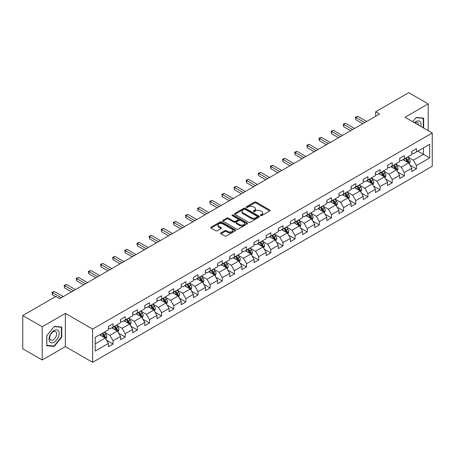 <?xml version="1.0" encoding="UTF-8"?>
<svg xmlns="http://www.w3.org/2000/svg" width="455" height="455" viewBox="0 0 455 455"><rect width="100%" height="100%" fill="white"/><g stroke="black" fill="none" stroke-linecap="round" stroke-linejoin="round"><path stroke-width="0.68" d="M260.584 215.613A0.756 0.438 0 0 0 261.653 215.613L269.764 210.927A1.081 0.626 0 0 0 270.082 210.489A1.081 0.626 0 0 0 269.764 210.045L256.023 202.111A1.081 0.626 0 0 0 254.493 202.111L246.382 206.792A0.756 0.438 0 0 0 246.161 207.105A0.756 0.438 0 0 0 246.382 207.412A0.756 0.438 0 0 0 247.452 207.412L248.498 206.803A3.458 1.996 0 0 1 253.389 206.803L254.533 207.469A3.458 1.996 0 0 1 255.545 208.879A3.458 1.996 0 0 1 254.533 210.29L253.481 210.892A0.756 0.438 0 0 0 253.259 211.2A0.756 0.438 0 0 0 253.481 211.512A0.756 0.438 0 0 0 254.55 211.512L255.602 210.904A3.458 1.996 0 0 1 260.488 210.904L261.636 211.564A3.458 1.996 0 0 1 262.643 212.974A3.458 1.996 0 0 1 261.636 214.385L260.584 214.993A0.756 0.438 0 0 0 260.362 215.3A0.756 0.438 0 0 0 260.584 215.613L260.584 214.993M220.971 232.88A1.081 0.626 0 0 0 220.658 233.324A1.081 0.626 0 0 0 220.971 233.762L224.827 235.991A1.081 0.626 0 0 0 226.357 235.991L235.366 230.787A1.081 0.626 0 0 0 235.684 230.344A1.081 0.626 0 0 0 235.366 229.906L221.619 221.972A1.081 0.626 0 0 0 220.095 221.972L211.086 227.17A1.081 0.626 0 0 0 210.767 227.614A1.081 0.626 0 0 0 211.086 228.052L215.744 230.742A1.081 0.626 0 0 0 217.268 230.742L221.124 228.518A1.081 0.626 0 0 0 221.443 228.074A1.081 0.626 0 0 0 221.124 227.636L218.815 226.3A2.889 1.666 0 0 1 217.968 225.123A2.889 1.666 0 0 1 219.754 223.581A2.889 1.666 0 0 1 222.899 223.945L231.948 229.166A2.889 1.666 0 0 1 232.795 230.344A2.889 1.666 0 0 1 231.015 231.885A2.889 1.666 0 0 1 227.864 231.527L226.357 230.657A1.081 0.626 0 0 0 224.827 230.657L220.971 232.88L220.971 233.762M65.378 313.376L42.196 326.758L22.75 315.531L22.75 348.763L42.196 359.996L65.378 346.608L92.61 362.328L92.61 329.096L65.378 313.376L65.378 346.608M428.206 130.665L428.206 103.899L405.024 117.282L432.25 133.002L92.61 329.096M428.206 103.899L408.755 92.672L375.693 111.759L375.693 116.252M22.75 315.531L55.811 296.444L59.702 298.685L379.584 114.006L375.693 111.759M248.578 222.279A1.081 0.626 0 0 0 250.102 222.279L259.111 217.075A1.081 0.626 0 0 0 259.43 216.637A1.081 0.626 0 0 0 259.111 216.193L245.37 208.259A1.081 0.626 0 0 0 243.84 208.259L234.831 213.463A1.081 0.626 0 0 0 234.513 213.901A1.081 0.626 0 0 0 234.831 214.345L248.578 222.279M232.499 215.772A0.756 0.438 0 0 1 233.267 215.88L247.224 223.94L238.232 229.132A1.081 0.626 0 0 1 236.702 229.132L222.956 221.198L222.956 220.317A1.081 0.626 0 0 0 222.643 220.76A1.081 0.626 0 0 0 222.956 221.198M222.956 220.317L226.812 218.093A1.081 0.626 0 0 1 228.342 218.093L233.915 221.306A1.081 0.626 0 0 0 235.445 221.306L237.999 219.833A1.081 0.626 0 0 0 238.318 219.39A1.081 0.626 0 0 0 237.999 218.952L232.198 215.602A0.756 0.438 0 0 1 231.976 215.289A0.756 0.438 0 0 1 232.442 214.891A0.756 0.438 0 0 1 233.267 214.982L247.241 223.052A1.081 0.626 0 0 1 247.554 223.49A1.081 0.626 0 0 1 247.241 223.934L247.241 223.052M92.61 362.328L432.25 166.24L432.25 133.002M106.572 340.255L113.067 344.003L113.067 340.727L120.535 336.416L120.535 339.692L125.205 336.996L125.205 333.72L132.672 329.409L132.672 332.685L137.336 329.994L137.336 326.713L144.804 322.402L144.804 325.678L149.473 322.987L149.473 319.706L156.941 315.395L156.941 318.676L161.61 315.98L161.61 312.699L169.078 308.388L169.078 311.669L173.747 308.973L173.747 305.692L181.215 301.381L181.215 304.662L185.879 301.966L185.879 298.685L193.347 294.374L193.347 297.655L198.016 294.959L198.016 291.683L205.484 287.367L205.484 290.648L210.153 287.952L210.153 284.676L217.621 280.365L217.621 283.641L222.29 280.945L222.29 277.669L229.758 273.358L229.758 276.634L234.422 273.938L234.422 270.662L241.889 266.351L241.889 269.627L246.559 266.931L246.559 263.655L254.026 259.344L254.026 262.62L258.696 259.93L258.696 256.648L266.164 252.337L266.164 255.613L270.833 252.923L270.833 249.641L278.301 245.33L278.301 248.612L282.964 245.916L282.964 242.634L290.432 238.323L290.432 241.605L295.102 238.909L295.102 235.627L302.569 231.316L302.569 234.598L307.239 231.902L307.239 228.62L314.706 224.309L314.706 227.591L319.37 224.895L319.37 221.619L326.844 217.302L326.844 220.584L331.507 217.888L331.507 214.612L338.975 210.301L338.975 213.577L343.644 210.881L343.644 207.605L351.112 203.294L351.112 206.57L355.782 203.874L355.782 200.598L363.249 196.287L363.249 199.563L367.913 196.867L367.913 193.591L375.386 189.28L375.386 192.556L380.05 189.86L380.05 186.584L387.518 182.273L387.518 185.549L392.187 182.859L392.187 179.577L399.655 175.266L399.655 178.548L404.324 175.852L404.324 172.57L411.792 168.259L411.792 171.541L416.456 168.845L416.456 165.563L429.685 157.93L429.685 144.275L423.457 147.869L423.457 154.336L429.685 157.93M113.067 344.003L108.398 346.699L108.398 343.423L95.175 351.055L95.175 337.4L108.398 329.767L108.398 326.491L113.067 323.795L113.067 327.071L120.535 322.76L120.535 319.484L125.205 316.788L125.205 320.064L132.672 315.753L132.672 312.477L137.336 309.781L137.336 313.057L144.804 308.746L144.804 305.47L149.473 302.774L149.473 306.056L156.941 301.739L156.941 298.463L161.61 295.767L161.61 299.049L169.078 294.738L169.078 291.456L173.747 288.76L173.747 292.042L181.215 287.731L181.215 284.449L185.879 281.753L185.879 285.035L193.347 280.724L193.347 277.442L198.016 274.746L198.016 278.028L205.484 273.717L205.484 270.435L210.153 267.745L210.153 271.021L217.621 266.71L217.621 263.428L222.29 260.738L222.29 264.014L229.758 259.703L229.758 256.427L234.422 253.731L234.422 257.007L241.889 252.696L241.889 249.42L246.559 246.724L246.559 250L254.026 245.689L254.026 242.413L258.696 239.717L258.696 242.993L266.164 238.682L266.164 235.406L270.833 232.71L270.833 235.986L278.301 231.675L278.301 228.399L282.964 225.703L282.964 228.984L290.432 224.668L290.432 221.392L295.102 218.696L295.102 221.977L302.569 217.666L302.569 214.385L307.239 211.689L307.239 214.97L314.706 210.659L314.706 207.378L319.37 204.682L319.37 207.963L326.844 203.652L326.844 200.371L331.507 197.675L331.507 200.956L338.975 196.645L338.975 193.364L343.644 190.673L343.644 193.949L351.112 189.638L351.112 186.357L355.782 183.666L355.782 186.942L363.249 182.631L363.249 179.355L367.913 176.659L367.913 179.935L375.386 175.624L375.386 172.348L380.05 169.652L380.05 172.928L387.518 168.617L387.518 165.341L392.187 162.645L392.187 165.921L399.655 161.61L399.655 158.334L404.324 155.638L404.324 158.92L411.792 154.603L411.792 151.327L416.456 148.631L416.456 151.913L429.685 144.275M111.822 327.793L117.424 331.024L109.956 335.335L104.354 332.104M108.398 327.97L109.956 328.868L113.067 327.071M109.956 335.335L113.067 340.727M117.424 331.024L120.535 336.416M123.959 320.786L129.561 324.017L122.094 328.328L116.491 325.098M120.535 320.963L122.094 321.861L125.205 320.064M122.094 328.328L125.205 333.72M129.561 324.017L132.672 329.409M136.096 313.779L141.693 317.01L134.225 321.321L128.623 318.09M132.672 313.956L134.225 314.854L137.336 313.057M134.225 321.321L137.336 326.713M141.693 317.01L144.804 322.402M148.228 306.772L153.83 310.003L146.362 314.32L140.76 311.084M144.804 306.949L146.362 307.847L149.473 306.056M146.362 314.32L149.473 319.706M153.83 310.003L156.941 315.395M160.365 299.765L165.967 303.002L158.499 307.313L152.897 304.076M156.941 299.947L158.499 300.84L161.61 299.049M158.499 307.313L161.61 312.699M165.967 303.002L169.078 308.388M172.502 292.758L178.104 295.995L170.636 300.306L165.034 297.07M169.078 292.94L170.636 293.839L173.747 292.042M170.636 300.306L173.747 305.692M178.104 295.995L181.215 301.381M184.639 285.751L190.236 288.988L182.768 293.299L177.166 290.062M181.215 285.933L182.768 286.832L185.879 285.035M182.768 293.299L185.879 298.685M190.236 288.988L193.347 294.374M196.77 278.744L202.373 281.981L194.905 286.292L189.303 283.055M193.347 278.926L194.905 279.825L198.016 278.028M194.905 286.292L198.016 291.683M202.373 281.981L205.484 287.367M208.908 271.737L214.51 274.974L207.042 279.285L201.44 276.048M205.484 271.919L207.042 272.818L210.153 271.021M207.042 279.285L210.153 284.676M214.51 274.974L217.621 280.365M221.045 264.73L226.647 267.967L219.173 272.278L213.577 269.047M217.621 264.912L219.173 265.811L222.29 264.014M219.173 272.278L222.29 277.669M226.647 267.967L229.758 273.358M233.176 257.729L238.778 260.96L231.311 265.271L225.708 262.04M229.758 257.905L231.311 258.804L234.422 257.007M231.311 265.271L234.422 270.662M238.778 260.96L241.889 266.351M245.313 250.722L250.915 253.953L243.448 258.264L237.846 255.033M241.889 250.898L243.448 251.797L246.559 250M243.448 258.264L246.559 263.655M250.915 253.953L254.026 259.344M257.45 243.715L263.053 246.946L255.585 251.257L249.983 248.026M254.026 243.891L255.585 244.79L258.696 242.993M255.585 251.257L258.696 256.648M263.053 246.946L266.164 252.337M269.587 236.708L275.184 239.939L267.716 244.255L262.12 241.019M266.164 236.884L267.716 237.783L270.833 235.986M267.716 244.255L270.833 249.641M275.184 239.939L278.301 245.33M281.719 229.701L287.321 232.937L279.853 237.248L274.251 234.012M278.301 229.883L279.853 230.776L282.964 228.984M279.853 237.248L282.964 242.634M287.321 232.937L290.432 238.323M293.856 222.694L299.458 225.93L291.991 230.241L286.388 227.005M290.432 222.876L291.991 223.775L295.102 221.977M291.991 230.241L295.102 235.627M299.458 225.93L302.569 231.316M305.993 215.687L311.595 218.923L304.128 223.234L298.525 219.998M302.569 215.869L304.128 216.768L307.239 214.97M304.128 223.234L307.239 228.62M311.595 218.923L314.706 224.309M318.13 208.68L323.727 211.916L316.259 216.227L310.663 212.991M314.706 208.862L316.259 209.761L319.37 207.963M316.259 216.227L319.37 221.619M323.727 211.916L326.844 217.302M330.262 201.673L335.864 204.909L328.396 209.22L322.794 205.984M326.844 201.855L328.396 202.754L331.507 200.956M328.396 209.22L331.507 214.612M335.864 204.909L338.975 210.301M342.399 194.666L348.001 197.902L340.533 202.213L334.931 198.983M338.975 194.848L340.533 195.747L343.644 193.949M340.533 202.213L343.644 207.605M348.001 197.902L351.112 203.294M354.536 187.665L360.138 190.895L352.671 195.206L347.068 191.976M351.112 187.841L352.671 188.74L355.782 186.942M352.671 195.206L355.782 200.598M360.138 190.895L363.249 196.287M366.673 180.658L372.27 183.888L364.802 188.199L359.205 184.969M363.249 180.834L364.802 181.733L367.913 179.935M364.802 188.199L367.913 193.591M372.27 183.888L375.386 189.28M378.805 173.651L384.407 176.881L376.939 181.192L371.337 177.962M375.386 173.827L376.939 174.726L380.05 172.928M376.939 181.192L380.05 186.584M384.407 176.881L387.518 182.273M390.942 166.644L396.544 169.874L389.076 174.185L383.474 170.955M387.518 166.82L389.076 167.719L392.187 165.921M389.076 174.185L392.187 179.577M396.544 169.874L399.655 175.266M403.079 159.637L408.681 162.867L401.213 167.184L395.611 163.948M399.655 159.813L401.213 160.712L404.324 158.92M401.213 167.184L404.324 172.57M408.681 162.867L411.792 168.259M417.861 151.106L423.457 154.336L413.345 160.177L407.743 156.941M411.792 152.812L413.345 153.71L416.456 151.913M413.345 160.177L416.456 165.563M42.196 326.758L42.196 359.996M95.175 343.872L105.287 338.031L99.685 334.795M105.287 338.031L108.398 343.423M409.961 165.091L416.456 168.845M397.829 172.098L404.324 175.852M385.692 179.105L392.187 182.859M373.555 186.112L380.05 189.86M361.418 193.119L367.913 196.867M349.286 200.126L355.782 203.874M337.149 207.133L343.644 210.881M325.012 214.14L331.507 217.888M312.875 221.147L319.37 224.895M300.744 228.154L307.239 231.902M288.606 235.155L295.102 238.909M276.469 242.162L282.964 245.916M264.332 249.169L270.833 252.923M252.201 256.176L258.696 259.93M240.064 263.183L246.559 266.931M227.927 270.19L234.422 273.938M215.795 277.197L222.29 280.945M203.658 284.204L210.153 287.952M191.521 291.211L198.016 294.959M179.384 298.218L185.879 301.966M167.252 305.22L173.747 308.973M155.115 312.227L161.61 315.98M142.978 319.234L149.473 322.987M130.841 326.241L137.336 329.994M118.709 333.248L125.205 336.996M423.656 128.037L423.656 118.141L416.149 117.47L412.725 121.73M46.751 345.754L54.259 346.426L61.761 337.087L61.761 327.077L54.259 326.406L46.751 335.745L46.751 345.754M61.374 336.859L61.761 337.087M53.462 345.965L54.259 346.426M260.886 215.715L261.636 215.283A3.458 1.996 0 0 0 262.643 213.873L262.643 212.974M255.545 208.879L255.545 209.778A3.458 1.996 0 0 1 254.533 211.188L253.782 211.615M269.764 210.045L269.764 210.927L256.023 203.01A1.081 0.626 0 0 0 254.493 203.01L246.684 207.52M259.1 217.086L245.37 209.158A1.081 0.626 0 0 0 243.84 209.158L234.848 214.35M257.206 216.944A0.756 0.438 0 0 0 257.428 216.637A0.756 0.438 0 0 0 257.206 216.33L245.143 209.363A0.756 0.438 0 0 0 244.073 209.363L242.964 210A3.458 1.996 0 0 0 241.952 211.41A3.458 1.996 0 0 0 242.964 212.821L251.211 217.581A3.458 1.996 0 0 0 256.097 217.581L257.206 216.944L257.206 217.843A0.756 0.438 0 0 0 257.428 217.536L257.428 216.637M241.952 211.41L241.952 212.309A3.458 1.996 0 0 0 242.964 213.719L242.964 212.821M257.206 217.843L256.097 218.48A3.458 1.996 0 0 1 251.211 218.48L242.964 213.719M222.973 221.21L226.812 218.992L226.812 218.093M238.318 219.39L238.318 220.288A1.081 0.626 0 0 1 237.999 220.732L235.445 222.205A1.081 0.626 0 0 1 233.915 222.205L228.342 218.992A1.081 0.626 0 0 0 226.812 218.992M239.7 224.651A2.889 1.666 0 0 0 242.845 225.009A2.889 1.666 0 0 0 244.631 223.468A2.889 1.666 0 0 0 243.783 222.29L240.598 220.447A1.081 0.626 0 0 0 239.068 220.447L236.509 221.926A1.081 0.626 0 0 0 236.196 222.364A1.081 0.626 0 0 0 236.509 222.808L239.7 224.651L239.7 225.549A2.889 1.666 0 0 0 242.845 225.907A2.889 1.666 0 0 0 244.631 224.366L244.631 223.468M236.196 222.364L236.196 223.263A1.081 0.626 0 0 0 236.509 223.706L236.509 222.808M239.7 225.549L236.509 223.706M232.795 230.344L232.795 231.242A2.889 1.666 0 0 1 231.015 232.784A2.889 1.666 0 0 1 227.864 232.425L226.357 231.555A1.081 0.626 0 0 0 224.827 231.555L220.988 233.773M217.968 225.123L217.968 226.021A2.889 1.666 0 0 0 218.815 227.199L218.815 226.3M221.113 228.524L218.815 227.199M235.354 230.793L221.619 222.87A1.081 0.626 0 0 0 220.095 222.87L211.097 228.063M409.295 163.936L410.217 161.605A2.918 1.683 -120 0 0 409.29 159.119L407.68 156.975M404.882 160.678L403.795 159.222M408.226 162.611L408.647 161.73A2.918 1.683 -120 0 0 407.811 159.972L406.207 157.828M405.473 158.255L407.253 160.632A1.484 0.859 60 0 1 407.526 161.081L408.647 161.73M405.268 158.368L406.878 160.513A2.918 1.683 60 0 1 407.714 162.264M364.728 122.583L355.804 117.43L357.749 116.309L366.673 121.462M362.783 123.703L355.804 119.676L355.804 117.43L355.378 117.185L357.749 116.309M355.804 119.676L355.378 117.185M422.78 118.061L423.264 118.34L423.264 127.815M412.736 121.735L415.989 117.691L423.264 118.34M420.807 126.393A7.149 4.129 120 0 0 419.567 121.195A7.149 4.129 120 0 0 414.442 122.725M418.526 125.079A4.897 2.827 120 0 0 417.519 122.617A4.897 2.827 120 0 0 414.88 122.975M54.099 342.166A7.149 4.129 120 0 0 59.156 333.407A7.149 4.129 120 0 0 54.099 330.484A7.149 4.129 120 0 0 49.043 339.242A7.149 4.129 120 0 0 54.099 342.166M53.178 339.788A4.897 2.827 120 0 0 56.38 335.477A4.897 2.827 120 0 0 55.629 331.553A4.897 2.827 120 0 0 53.178 331.797A4.897 2.827 120 0 0 49.982 336.108A4.897 2.827 120 0 0 50.733 340.033A4.897 2.827 120 0 0 53.178 339.788M46.825 335.676L54.099 326.627L61.374 327.276L61.374 336.973L54.099 346.022L46.825 345.373L46.814 335.665M60.89 326.997L61.374 327.276M397.158 170.944L398.085 168.612A2.918 1.683 -120 0 0 397.152 166.126L395.549 163.982M392.75 167.685L391.658 166.229M396.095 169.618L396.51 168.737A2.918 1.683 -120 0 0 395.674 166.979L394.07 164.835M393.336 165.262L395.122 167.639A1.484 0.859 60 0 1 395.389 168.088L396.51 168.737M393.137 165.375L394.741 167.52A2.918 1.683 60 0 1 395.577 169.271M385.021 177.945L385.948 175.619A2.918 1.683 -120 0 0 385.015 173.133L383.411 170.989M380.613 174.692L379.521 173.236M383.957 176.62L384.373 175.738A2.918 1.683 -120 0 0 383.537 173.986L381.933 171.842M381.205 172.263L382.985 174.64A1.484 0.859 60 0 1 383.252 175.095L384.373 175.738M381 172.382L382.604 174.527A2.918 1.683 60 0 1 383.44 176.278M352.591 129.59L343.667 124.437L345.612 123.316L354.536 128.464M350.646 130.71L343.667 126.683L343.667 124.437L343.241 124.192L345.612 123.316M343.667 126.683L343.241 124.192M340.454 136.597L331.53 131.444L333.475 130.323L342.399 135.471M338.509 137.717L331.53 133.69L331.53 131.444L331.103 131.199L333.475 130.323M331.53 133.69L331.103 131.199M372.884 184.952L373.811 182.62A2.918 1.683 -120 0 0 372.884 180.14L371.274 177.996M368.476 181.699L367.384 180.243M371.82 183.627L372.236 182.745A2.918 1.683 -120 0 0 371.405 180.993L369.796 178.849M369.068 179.27L370.848 181.647A1.484 0.859 60 0 1 371.121 182.102L372.236 182.745M368.863 179.389L370.472 181.534A2.918 1.683 60 0 1 371.303 183.285M360.752 191.959L361.674 189.627A2.918 1.683 -120 0 0 360.747 187.147L359.143 185.003M356.339 188.706L355.253 187.25M359.683 190.634L360.104 189.752A2.918 1.683 -120 0 0 359.268 188L357.664 185.856M356.93 186.277L358.711 188.654A1.484 0.859 60 0 1 358.984 189.109L360.104 189.752M356.731 186.396L358.335 188.541A2.918 1.683 60 0 1 359.171 190.292M348.615 198.966L349.542 196.634A2.918 1.683 -120 0 0 348.61 194.154L347.006 192.01M344.208 195.713L343.115 194.257M347.552 197.641L347.967 196.759A2.918 1.683 -120 0 0 347.131 195.007L345.527 192.863M344.799 193.284L346.579 195.661A1.484 0.859 60 0 1 346.846 196.116L347.967 196.759M344.594 193.403L346.198 195.548A2.918 1.683 60 0 1 347.034 197.299M328.317 143.604L319.399 138.451L321.344 137.33L330.262 142.478M326.372 144.724L319.399 140.697L319.399 138.451L318.966 138.206L321.344 137.33M319.399 140.697L318.966 138.206M316.185 150.611L307.262 145.458L309.207 144.332L318.13 149.485M314.24 151.731L307.262 147.704L307.262 145.458L306.835 145.208L309.207 144.332M307.262 147.704L306.835 145.208M304.048 157.618L295.124 152.465L297.07 151.339L305.993 156.492M302.103 158.738L295.124 154.711L295.124 152.465L294.698 152.215L297.07 151.339M295.124 154.711L294.698 152.215M336.478 205.973L337.405 203.641A2.918 1.683 -120 0 0 336.473 201.161L334.869 199.017M332.07 202.72L330.978 201.264M335.415 204.648L335.83 203.766A2.918 1.683 -120 0 0 334.994 202.014L333.39 199.87M332.662 200.291L334.442 202.668A1.484 0.859 60 0 1 334.709 203.118L335.83 203.766M332.457 200.41L334.061 202.555A2.918 1.683 60 0 1 334.897 204.306M291.911 164.619L282.987 159.472L284.932 158.346L293.856 163.499M289.966 165.745L282.987 161.718L282.987 159.472L282.561 159.222L284.932 158.346M282.987 161.718L282.561 159.222M324.347 212.98L325.268 210.648A2.918 1.683 -120 0 0 324.341 208.168L322.732 206.024M319.933 209.727L318.841 208.271M323.277 211.655L323.693 210.773A2.918 1.683 -120 0 0 322.862 209.021L321.253 206.877M320.525 207.298L322.305 209.675A1.484 0.859 60 0 1 322.578 210.125L323.693 210.773M320.32 207.417L321.93 209.556A2.918 1.683 60 0 1 322.76 211.313M279.774 171.626L270.856 166.479L272.801 165.353L281.719 170.506M277.834 172.752L270.856 168.72L270.856 166.479L270.424 166.229L272.801 165.353M270.856 168.72L270.424 166.229M312.21 219.987L313.131 217.655A2.918 1.683 -120 0 0 312.204 215.175L310.6 213.031M307.796 216.728L306.71 215.272M311.14 218.662L311.561 217.78A2.918 1.683 -120 0 0 310.725 216.028L309.121 213.884M308.388 214.305L310.168 216.682A1.484 0.859 60 0 1 310.441 217.132L311.561 217.78M308.189 214.419L309.792 216.563A2.918 1.683 60 0 1 310.628 218.32M267.642 178.633L258.719 173.48L260.664 172.36L269.587 177.513M265.697 179.759L258.719 175.727L258.719 173.48L258.292 173.236L260.664 172.36M258.719 175.727L258.292 173.236M300.072 226.994L301 224.662A2.918 1.683 -120 0 0 300.067 222.176L298.463 220.038M295.665 223.735L294.573 222.279M299.009 225.669L299.424 224.787A2.918 1.683 -120 0 0 298.588 223.03L296.984 220.891M296.256 221.312L298.036 223.689A1.484 0.859 60 0 1 298.304 224.139L299.424 224.787M296.051 221.426L297.655 223.57A2.918 1.683 60 0 1 298.491 225.327M255.505 185.64L246.582 180.487L248.527 179.367L257.45 184.52M253.56 186.766L246.582 182.734L246.582 180.487L246.155 180.243L248.527 179.367M246.582 182.734L246.155 180.243M287.935 234.001L288.862 231.669A2.918 1.683 -120 0 0 287.93 229.183L286.326 227.039M283.528 230.742L282.436 229.286M286.872 232.676L287.287 231.794A2.918 1.683 -120 0 0 286.457 230.037L284.847 227.898M284.119 228.319L285.899 230.696A1.484 0.859 60 0 1 286.167 231.146L287.287 231.794M283.914 228.433L285.518 230.577A2.918 1.683 60 0 1 286.354 232.329M243.368 192.647L234.444 187.494L236.39 186.374L245.313 191.527M241.423 193.767L234.444 189.741L234.444 187.494L234.018 187.25L236.39 186.374M234.444 189.741L234.018 187.25M275.804 241.008L276.725 238.676A2.918 1.683 -120 0 0 275.798 236.19L274.189 234.046M271.39 237.749L270.298 236.293M274.735 239.683L275.156 238.801A2.918 1.683 -120 0 0 274.32 237.044L272.71 234.899M271.982 235.326L273.762 237.703A1.484 0.859 60 0 1 274.035 238.153L275.156 238.801M271.777 235.44L273.387 237.584A2.918 1.683 60 0 1 274.217 239.336M231.237 199.654L222.313 194.501L224.258 193.381L233.176 198.534M229.292 200.774L222.313 196.748L222.313 194.501L221.881 194.257L224.258 193.381M222.313 196.748L221.881 194.257M263.667 248.009L264.594 245.683A2.918 1.683 -120 0 0 263.661 243.197L262.057 241.053M259.259 244.756L258.167 243.3M262.598 246.69L263.018 245.802A2.918 1.683 -120 0 0 262.182 244.051L260.579 241.906M259.845 242.327L261.631 244.71A1.484 0.859 60 0 1 261.898 245.16L263.018 245.802M259.646 242.447L261.25 244.591A2.918 1.683 60 0 1 262.086 246.343M219.1 206.661L210.176 201.508L212.121 200.388L221.045 205.535M217.154 207.781L210.176 203.755L210.176 201.508L209.749 201.264L212.121 200.388M210.176 203.755L209.749 201.264M251.53 255.016L252.457 252.69A2.918 1.683 -120 0 0 251.524 250.204L249.92 248.06M247.122 251.763L246.03 250.307M250.466 253.691L250.881 252.809A2.918 1.683 -120 0 0 250.045 251.058L248.441 248.913M247.713 249.334L249.494 251.712A1.484 0.859 60 0 1 249.761 252.167L250.881 252.809M247.509 249.454L249.112 251.598A2.918 1.683 60 0 1 249.949 253.35M206.962 213.668L198.039 208.515L199.984 207.395L208.908 212.542M205.017 214.788L198.039 210.762L198.039 208.515L197.612 208.271L199.984 207.395M198.039 210.762L197.612 208.271M239.393 262.023L240.32 259.691A2.918 1.683 -120 0 0 239.387 257.212L237.783 255.067M234.985 258.77L233.893 257.314M238.329 260.698L238.744 259.816A2.918 1.683 -120 0 0 237.914 258.065L236.304 255.92M235.576 256.341L237.356 258.719A1.484 0.859 60 0 1 237.624 259.174L238.744 259.816M235.371 256.461L236.975 258.605A2.918 1.683 60 0 1 237.811 260.357M194.825 220.675L185.902 215.522L187.847 214.396L196.77 219.549M192.88 221.795L185.902 217.769L185.902 215.522L185.475 215.272L187.847 214.396M185.902 217.769L185.475 215.272M227.261 269.03L228.182 266.698A2.918 1.683 -120 0 0 227.255 264.219L225.646 262.074M222.848 265.777L221.761 264.321M226.192 267.705L226.613 266.823A2.918 1.683 -120 0 0 225.777 265.072L224.173 262.927M223.439 263.348L225.219 265.726A1.484 0.859 60 0 1 225.492 266.181L226.613 266.823M223.234 263.468L224.844 265.612A2.918 1.683 60 0 1 225.674 267.364M182.694 227.682L173.77 222.529L175.715 221.403L184.639 226.556M180.749 228.802L173.77 224.776L173.77 222.529L173.344 222.279L175.715 221.403M173.77 224.776L173.344 222.279M215.124 276.037L216.051 273.705A2.918 1.683 -120 0 0 215.118 271.226L213.514 269.081M210.716 272.784L209.624 271.328M214.055 274.712L214.476 273.83A2.918 1.683 -120 0 0 213.64 272.079L212.036 269.934M211.302 270.355L213.088 272.733A1.484 0.859 60 0 1 213.355 273.182L214.476 273.83M211.103 270.475L212.707 272.619A2.918 1.683 60 0 1 213.543 274.371M170.557 234.683L161.633 229.536L163.578 228.41L172.502 233.563M168.612 235.809L161.633 231.783L161.633 229.536L161.207 229.286L163.578 228.41M161.633 231.783L161.207 229.286M202.987 283.044L203.914 280.712A2.918 1.683 -120 0 0 202.981 278.232L201.377 276.088M198.579 279.791L197.487 278.335M201.923 281.719L202.338 280.837A2.918 1.683 -120 0 0 201.502 279.086L199.899 276.941M199.171 277.362L200.951 279.74A1.484 0.859 60 0 1 201.218 280.189L202.338 280.837M198.966 277.482L200.57 279.62A2.918 1.683 60 0 1 201.406 281.378M158.42 241.69L149.496 236.543L151.441 235.417L160.365 240.57M156.475 242.816L149.496 238.784L149.496 236.543L149.069 236.293L151.441 235.417M149.496 238.784L149.069 236.293M190.85 290.051L191.777 287.719A2.918 1.683 -120 0 0 190.85 285.239L189.24 283.095M186.442 286.798L185.35 285.342M189.786 288.726L190.201 287.844A2.918 1.683 -120 0 0 189.371 286.093L187.761 283.948M187.033 284.369L188.814 286.747A1.484 0.859 60 0 1 189.087 287.196L190.201 287.844M186.829 284.483L188.438 286.627A2.918 1.683 60 0 1 189.269 288.385M146.282 248.697L137.364 243.55L139.304 242.424L148.228 247.577M144.337 249.823L137.364 245.791L137.364 243.55L136.932 243.3L139.304 242.424M137.364 245.791L136.932 243.3M178.718 297.058L179.64 294.726A2.918 1.683 -120 0 0 178.713 292.241L177.103 290.102M174.305 293.799L173.219 292.343M177.649 295.733L178.07 294.851A2.918 1.683 -120 0 0 177.234 293.094L175.63 290.955M174.896 291.376L176.676 293.754A1.484 0.859 60 0 1 176.95 294.203L178.07 294.851M174.692 291.49L176.301 293.634A2.918 1.683 60 0 1 177.131 295.392M134.151 255.704L125.227 250.551L127.172 249.431L136.096 254.584M132.206 256.83L125.227 252.798L125.227 250.551L124.801 250.307L127.172 249.431M125.227 252.798L124.801 250.307M166.581 304.065L167.508 301.733A2.918 1.683 -120 0 0 166.575 299.248L164.972 297.104M162.173 300.806L161.081 299.35M165.518 302.74L165.933 301.858A2.918 1.683 -120 0 0 165.097 300.101L163.493 297.962M162.759 298.383L164.545 300.761A1.484 0.859 60 0 1 164.812 301.21L165.933 301.858M162.56 298.497L164.164 300.641A2.918 1.683 60 0 1 165 302.393M122.014 262.711L113.09 257.558L115.035 256.438L123.959 261.591M120.069 263.832L113.09 259.805L113.09 257.558L112.664 257.314L115.035 256.438M113.09 259.805L112.664 257.314M154.444 311.072L155.371 308.74A2.918 1.683 -120 0 0 154.438 306.255L152.835 304.111M150.036 307.813L148.944 306.357M153.381 309.747L153.796 308.865A2.918 1.683 -120 0 0 152.96 307.108L151.356 304.964M150.628 305.39L152.408 307.768A1.484 0.859 60 0 1 152.675 308.217L153.796 308.865M150.423 305.504L152.027 307.648A2.918 1.683 60 0 1 152.863 309.4M109.877 269.718L100.953 264.565L102.898 263.445L111.822 268.598M107.932 270.839L100.953 266.812L100.953 264.565L100.527 264.321L102.898 263.445M100.953 266.812L100.527 264.321M142.307 318.079L143.234 315.747A2.918 1.683 -120 0 0 142.307 313.262L140.697 311.118M137.899 314.82L136.807 313.364M141.243 316.754L141.659 315.867A2.918 1.683 -120 0 0 140.828 314.115L139.219 311.971M138.491 312.392L140.271 314.775A1.484 0.859 60 0 1 140.544 315.224L141.659 315.867M138.286 312.511L139.895 314.655A2.918 1.683 60 0 1 140.726 316.407M97.74 276.725L88.822 271.572L90.767 270.452L99.685 275.599M95.795 277.846L88.822 273.819L88.822 271.572L88.389 271.328L90.767 270.452M88.822 273.819L88.389 271.328M130.175 325.08L131.097 322.754A2.918 1.683 -120 0 0 130.17 320.269L128.566 318.125M125.762 321.827L124.676 320.371M129.106 323.755L129.527 322.874A2.918 1.683 -120 0 0 128.691 321.122L127.087 318.978M126.353 319.399L128.134 321.776A1.484 0.859 60 0 1 128.407 322.231L129.527 322.874M126.149 319.518L127.758 321.662A2.918 1.683 60 0 1 128.594 323.414M85.608 283.732L76.685 278.579L78.63 277.459L87.553 282.606M83.663 284.853L76.685 280.826L76.685 278.579L76.258 278.335L78.63 277.459M76.685 280.826L76.258 278.335M118.038 332.087L118.965 329.756A2.918 1.683 -120 0 0 118.033 327.276L116.429 325.132M113.631 328.834L112.539 327.378M116.975 330.762L117.39 329.881A2.918 1.683 -120 0 0 116.554 328.129L114.95 325.985M114.216 326.406L116.002 328.783A1.484 0.859 60 0 1 116.27 329.238L117.39 329.881M114.017 326.525L115.621 328.669A2.918 1.683 60 0 1 116.457 330.421M73.471 290.739L64.547 285.586L66.493 284.466L75.416 289.613M71.526 291.86L64.547 287.833L64.547 285.586L64.121 285.336L66.493 284.466M64.547 287.833L64.121 285.336M105.901 339.094L106.828 336.763A2.918 1.683 -120 0 0 105.896 334.283L104.292 332.139M101.493 335.841L100.401 334.385M104.838 337.769L105.253 336.888A2.918 1.683 -120 0 0 104.417 335.136L102.813 332.992M102.085 333.413L103.865 335.79A1.484 0.859 60 0 1 104.132 336.245L105.253 336.888M101.88 333.532L103.484 335.676A2.918 1.683 60 0 1 104.32 337.428M61.334 297.746L52.41 292.593L54.355 291.467L63.279 296.62M55.499 296.62L52.41 294.84L52.41 292.593L51.984 292.343L54.355 291.467M52.41 294.84L51.984 292.343M261.636 215.283L261.636 214.385M253.481 211.512L253.481 210.892M254.533 211.188L254.533 210.29M246.382 207.412L246.382 206.792M254.493 203.01L254.493 202.111M256.023 203.01L256.023 202.111M234.831 214.345L234.831 213.463M243.84 209.158L243.84 208.259M245.37 209.158L245.37 208.259M259.111 217.075L259.111 216.193M251.211 218.48L251.211 217.581M256.097 218.48L256.097 217.581M228.342 218.992L228.342 218.093M233.915 222.205L233.915 221.306M235.445 222.205L235.445 221.306M237.999 220.732L237.999 219.833M233.267 215.88L233.267 214.982M224.827 231.555L224.827 230.657M226.357 231.555L226.357 230.657M227.864 232.425L227.864 231.527M221.124 228.518L221.124 227.636M211.086 228.052L211.086 227.17M220.095 222.87L220.095 221.972M221.619 222.87L221.619 221.972M235.366 230.787L235.366 229.906M408.391 162.702L410.2 161.661M407.811 159.972L409.29 159.119M405.735 161.172L406.878 160.513M396.254 169.709L398.062 168.668M395.674 166.979L397.152 166.126M393.603 168.179L394.741 167.52M384.122 176.716L385.931 175.67M383.537 173.986L385.015 173.133M381.466 175.186L382.604 174.527M371.985 183.723L373.794 182.677M371.405 180.993L372.884 180.14M369.329 182.193L370.472 181.534M359.848 190.73L361.657 189.684M359.268 188L360.747 187.147M357.192 189.195L358.335 188.541M347.711 197.737L349.52 196.691M347.131 195.007L348.61 194.154M345.061 196.202L346.198 195.548M335.58 204.744L337.388 203.698M334.994 202.014L336.473 201.161M332.923 203.209L334.061 202.555M323.442 211.751L325.251 210.705M322.862 209.021L324.341 208.168M320.786 210.216L321.93 209.556M311.305 218.758L313.114 217.712M310.725 216.028L312.204 215.175M308.649 217.223L309.792 216.563M299.168 225.76L300.977 224.719M298.588 223.03L300.067 222.176M296.518 224.23L297.655 223.57M287.037 232.767L288.845 231.726M286.457 230.037L287.93 229.183M284.381 231.237L285.518 230.577M274.9 239.774L276.708 238.733M274.32 237.044L275.798 236.19M272.244 238.244L273.387 237.584M262.762 246.781L264.571 245.74M262.182 244.051L263.661 243.197M260.106 245.251L261.25 244.591M250.625 253.788L252.434 252.741M250.045 251.058L251.524 250.204M247.975 252.258L249.112 251.598M238.494 260.795L240.303 259.748M237.914 258.065L239.387 257.212M235.838 259.259L236.975 258.605M226.357 267.802L228.165 266.755M225.777 265.072L227.255 264.219M223.701 266.266L224.844 265.612M214.22 274.809L216.028 273.762M213.64 272.079L215.118 271.226M211.569 273.273L212.707 272.619M202.083 281.816L203.891 280.769M201.502 279.086L202.981 278.232M199.432 280.28L200.57 279.62M189.951 288.823L191.76 287.776M189.371 286.093L190.85 285.239M187.295 287.287L188.438 286.627M177.814 295.824L179.623 294.783M177.234 293.094L178.713 292.241M175.158 294.294L176.301 293.634M165.677 302.831L167.486 301.79M165.097 300.101L166.575 299.248M163.026 301.301L164.164 300.641M153.545 309.838L155.354 308.797M152.96 307.108L154.438 306.255M150.889 308.308L152.027 307.648M141.408 316.845L143.217 315.804M140.828 314.115L142.307 313.262M138.752 315.315L139.895 314.655M129.271 323.852L131.08 322.805M128.691 321.122L130.17 320.269M126.615 322.322L127.758 321.662M117.134 330.859L118.943 329.812M116.554 328.129L118.033 327.276M114.484 329.323L115.621 328.669M105.003 337.866L106.811 336.819M104.417 335.136L105.896 334.283M102.347 336.33L103.484 335.676"/></g></svg>
